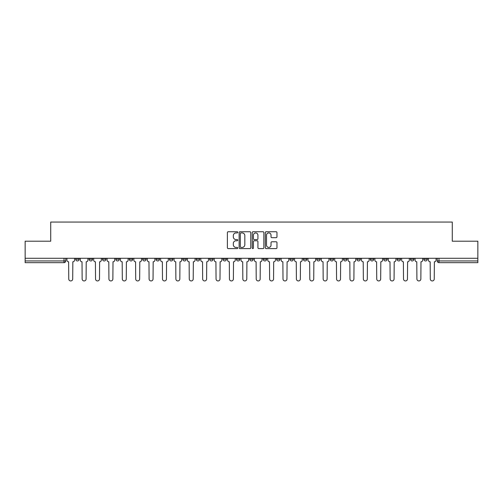 <?xml version="1.0" encoding="UTF-8"?>
<svg xmlns="http://www.w3.org/2000/svg" width="503" height="503" viewBox="0 0 503 503"><rect width="100%" height="100%" fill="white"/><g stroke="black" fill="none" stroke-linecap="round" stroke-linejoin="round"><path stroke-width="0.75" d="M237.768 232.336A0.591 0.591 0 0 0 237.177 231.745L228.224 231.745A0.843 0.843 0 0 0 227.381 232.587L227.381 247.753A0.843 0.843 0 0 0 228.224 248.595L237.177 248.595A0.591 0.591 0 0 0 237.768 248.004A0.591 0.591 0 0 0 237.177 247.413L236.02 247.413A2.697 2.697 0 0 1 233.323 244.722L233.323 243.458A2.697 2.697 0 0 1 236.02 240.761L237.177 240.761A0.591 0.591 0 0 0 237.768 240.17A0.591 0.591 0 0 0 237.177 239.579L236.02 239.579A2.697 2.697 0 0 1 233.323 236.882L233.323 235.618A2.697 2.697 0 0 1 236.02 232.927L237.177 232.927A0.591 0.591 0 0 0 237.768 232.336M423.859 258.278L423.859 259.227L427.292 259.227A1.716 1.716 0 0 1 425.576 260.944A1.716 1.716 0 0 1 423.859 259.227L423.859 258.278M343.518 258.278L343.518 259.227L346.951 259.227A1.716 1.716 0 0 1 345.234 260.944A1.716 1.716 0 0 1 343.518 259.227L343.518 258.278M330.125 258.278L330.125 259.227L333.558 259.227A1.716 1.716 0 0 1 331.842 260.944A1.716 1.716 0 0 1 330.125 259.227L330.125 258.278M316.733 258.278L316.733 259.227L320.172 259.227A1.716 1.716 0 0 1 318.449 260.944A1.716 1.716 0 0 1 316.733 259.227L316.733 258.278M289.954 258.278L289.954 259.227L293.387 259.227A1.716 1.716 0 0 1 291.671 260.944A1.716 1.716 0 0 1 289.954 259.227L289.954 258.278M263.176 259.227L263.176 258.278L263.176 259.227A1.716 1.716 0 0 0 264.892 260.944A1.716 1.716 0 0 1 263.176 259.227L266.609 259.227A1.716 1.716 0 0 1 264.892 260.944A1.716 1.716 0 0 0 266.609 259.227L266.609 258.278L266.609 259.227M249.784 259.227L249.784 258.278L249.784 259.227A1.716 1.716 0 0 0 251.5 260.944A1.716 1.716 0 0 1 249.784 259.227L253.216 259.227A1.716 1.716 0 0 1 251.5 260.944M236.391 259.227L236.391 258.278L236.391 259.227A1.716 1.716 0 0 0 238.108 260.944A1.716 1.716 0 0 1 236.391 259.227L239.824 259.227A1.716 1.716 0 0 1 238.108 260.944A1.716 1.716 0 0 0 239.824 259.227L239.824 258.278L239.824 259.227M223.005 258.278L223.005 259.227L226.438 259.227A1.716 1.716 0 0 1 224.722 260.944A1.716 1.716 0 0 1 223.005 259.227L223.005 258.278M209.613 258.278L209.613 259.227L213.046 259.227A1.716 1.716 0 0 1 211.329 260.944A1.716 1.716 0 0 1 209.613 259.227L209.613 258.278M196.22 258.278L196.22 259.227L199.653 259.227A1.716 1.716 0 0 1 197.937 260.944A1.716 1.716 0 0 1 196.22 259.227L196.22 258.278M182.828 259.227L182.828 258.278L182.828 259.227A1.716 1.716 0 0 0 184.551 260.944A1.716 1.716 0 0 1 182.828 259.227L186.267 259.227A1.716 1.716 0 0 1 184.551 260.944M156.049 259.227L156.049 258.278L156.049 259.227A1.716 1.716 0 0 0 157.766 260.944A1.716 1.716 0 0 1 156.049 259.227L159.482 259.227A1.716 1.716 0 0 1 157.766 260.944A1.716 1.716 0 0 0 159.482 259.227L159.482 258.278L159.482 259.227M142.657 259.227L142.657 258.278L142.657 259.227A1.716 1.716 0 0 0 144.374 260.944A1.716 1.716 0 0 1 142.657 259.227L146.09 259.227A1.716 1.716 0 0 1 144.374 260.944A1.716 1.716 0 0 0 146.09 259.227L146.09 258.278L146.09 259.227M129.271 259.227L129.271 258.278L129.271 259.227A1.716 1.716 0 0 0 130.987 260.944A1.716 1.716 0 0 1 129.271 259.227L132.704 259.227A1.716 1.716 0 0 1 130.987 260.944A1.716 1.716 0 0 0 132.704 259.227L132.704 258.278L132.704 259.227M115.879 259.227L115.879 258.278L115.879 259.227A1.716 1.716 0 0 0 117.595 260.944A1.716 1.716 0 0 1 115.879 259.227L119.312 259.227A1.716 1.716 0 0 1 117.595 260.944M102.486 259.227L102.486 258.278L102.486 259.227A1.716 1.716 0 0 0 104.203 260.944A1.716 1.716 0 0 1 102.486 259.227L105.919 259.227A1.716 1.716 0 0 1 104.203 260.944A1.716 1.716 0 0 0 105.919 259.227L105.919 258.278L105.919 259.227M89.1 259.227L89.1 258.278L89.1 259.227A1.716 1.716 0 0 0 90.817 260.944A1.716 1.716 0 0 1 89.1 259.227L92.533 259.227A1.716 1.716 0 0 1 90.817 260.944A1.716 1.716 0 0 0 92.533 259.227L92.533 258.278L92.533 259.227M276.122 237.686A0.843 0.843 0 0 0 276.964 236.844L276.964 232.587A0.843 0.843 0 0 0 276.122 231.745L266.181 231.745A0.843 0.843 0 0 0 265.339 232.587L265.339 247.753A0.843 0.843 0 0 0 266.181 248.595L276.122 248.595A0.843 0.843 0 0 0 276.964 247.753L276.964 242.616A0.843 0.843 0 0 0 276.122 241.773L271.872 241.773A0.843 0.843 0 0 0 271.029 242.616L271.029 245.162A2.251 2.251 0 0 1 268.772 247.413A2.251 2.251 0 0 1 266.521 245.162L266.521 235.178A2.251 2.251 0 0 1 268.772 232.927A2.251 2.251 0 0 1 271.029 235.178L271.029 236.844A0.843 0.843 0 0 0 271.872 237.686L276.122 237.686M25.15 258.278L25.15 241.201L50.728 241.201L50.728 222.056L452.272 222.056L452.272 241.201L477.85 241.201L477.85 258.278L25.15 258.278L25.15 260.944L65.748 260.944L65.748 258.278L65.748 260.944A1.716 1.716 0 0 1 64.032 262.66L25.15 262.66L25.15 260.944M250.764 232.587A0.843 0.843 0 0 0 249.922 231.745L239.981 231.745A0.843 0.843 0 0 0 239.139 232.587L239.139 247.753A0.843 0.843 0 0 0 239.981 248.595L249.922 248.595A0.843 0.843 0 0 0 250.764 247.753L250.764 232.587M253.078 231.745L263.019 231.745A0.843 0.843 0 0 1 263.861 232.587L263.861 247.753A0.843 0.843 0 0 1 263.019 248.595L258.768 248.595A0.843 0.843 0 0 1 257.926 247.753L257.926 241.603A0.843 0.843 0 0 0 257.083 240.761L254.26 240.761A0.843 0.843 0 0 0 253.418 241.603L253.418 248.004A0.591 0.591 0 0 1 252.827 248.595A0.591 0.591 0 0 1 252.236 248.004L252.236 232.587A0.843 0.843 0 0 1 253.078 231.745M437.252 258.278L437.252 260.944L477.85 260.944L477.85 262.66L438.968 262.66A1.716 1.716 0 0 1 437.252 260.944L437.252 258.278M477.85 258.278L477.85 260.944M427.292 258.278L427.292 259.227L427.292 258.278M413.9 258.278L413.9 259.227A1.716 1.716 0 0 1 412.183 260.944A1.716 1.716 0 0 1 410.467 259.227L413.9 259.227M410.467 258.278L410.467 259.227M400.514 258.278L400.514 259.227A1.716 1.716 0 0 1 398.797 260.944A1.716 1.716 0 0 1 397.081 259.227L400.514 259.227M397.081 258.278L397.081 259.227M387.121 258.278L387.121 259.227A1.716 1.716 0 0 1 385.405 260.944A1.716 1.716 0 0 1 383.688 259.227L387.121 259.227M383.688 258.278L383.688 259.227M373.729 258.278L373.729 259.227A1.716 1.716 0 0 1 372.013 260.944A1.716 1.716 0 0 1 370.296 259.227L373.729 259.227M370.296 258.278L370.296 259.227M360.343 258.278L360.343 259.227A1.716 1.716 0 0 1 358.626 260.944A1.716 1.716 0 0 1 356.91 259.227L360.343 259.227M356.91 258.278L356.91 259.227M346.951 258.278L346.951 259.227A1.716 1.716 0 0 1 345.234 260.944M333.558 258.278L333.558 259.227M320.172 259.227L320.172 258.278L320.172 259.227A1.716 1.716 0 0 1 318.449 260.944M306.78 258.278L306.78 259.227A1.716 1.716 0 0 1 305.063 260.944A1.716 1.716 0 0 1 303.347 259.227A1.716 1.716 0 0 0 305.063 260.944A1.716 1.716 0 0 0 306.78 259.227L303.347 259.227L303.347 258.278M293.387 259.227L293.387 258.278L293.387 259.227A1.716 1.716 0 0 1 291.671 260.944M279.995 258.278L279.995 259.227A1.716 1.716 0 0 1 278.278 260.944A1.716 1.716 0 0 1 276.562 259.227A1.716 1.716 0 0 0 278.278 260.944M276.562 258.278L276.562 259.227L279.995 259.227M253.216 258.278L253.216 259.227L253.216 258.278M226.438 259.227L226.438 258.278L226.438 259.227A1.716 1.716 0 0 1 224.722 260.944M213.046 259.227L213.046 258.278L213.046 259.227A1.716 1.716 0 0 1 211.329 260.944M199.653 259.227L199.653 258.278L199.653 259.227A1.716 1.716 0 0 1 197.937 260.944M186.267 258.278L186.267 259.227L186.267 258.278M172.875 259.227L172.875 258.278L172.875 259.227A1.716 1.716 0 0 1 171.158 260.944A1.716 1.716 0 0 1 169.442 259.227L172.875 259.227A1.716 1.716 0 0 1 171.158 260.944M169.442 258.278L169.442 259.227M119.312 258.278L119.312 259.227L119.312 258.278M79.141 258.278L79.141 259.227A1.716 1.716 0 0 1 77.424 260.944A1.716 1.716 0 0 1 75.708 259.227A1.716 1.716 0 0 0 77.424 260.944A1.716 1.716 0 0 0 79.141 259.227L79.141 258.278M75.708 258.278L75.708 259.227L79.141 259.227M64.032 258.278L64.032 262.66A1.716 1.716 0 0 0 65.748 260.944M240.906 232.927A0.591 0.591 0 0 0 240.315 233.511L240.315 246.828A0.591 0.591 0 0 0 240.906 247.413L242.125 247.413A2.697 2.697 0 0 0 244.823 244.722L244.823 235.618A2.697 2.697 0 0 0 242.125 232.927L240.906 232.927M257.926 235.222A2.251 2.251 0 0 0 255.669 232.964A2.251 2.251 0 0 0 253.418 235.222L253.418 238.736A0.843 0.843 0 0 0 254.26 239.579L257.083 239.579A0.843 0.843 0 0 0 257.926 238.736L257.926 235.222M66.912 258.278L66.912 260.082A1.716 1.716 0 0 0 68.628 261.799L68.754 278.97A1.974 1.974 0 0 0 70.728 280.944A1.974 1.974 0 0 0 72.702 278.97L72.834 261.799A1.716 1.716 0 0 0 74.551 260.082L74.551 258.278M80.298 258.278L80.298 260.082A1.716 1.716 0 0 0 82.014 261.799L82.146 278.97A1.974 1.974 0 0 0 84.12 280.944A1.974 1.974 0 0 0 86.095 278.97L86.22 261.799A1.716 1.716 0 0 0 87.937 260.082L87.937 258.278M93.69 258.278L93.69 260.082A1.716 1.716 0 0 0 95.407 261.799L95.539 278.97A1.974 1.974 0 0 0 97.513 280.944A1.974 1.974 0 0 0 99.487 278.97L99.613 261.799A1.716 1.716 0 0 0 101.329 260.082L101.329 258.278M107.082 258.278L107.082 260.082A1.716 1.716 0 0 0 108.799 261.799L108.925 278.97A1.974 1.974 0 0 0 110.899 280.944A1.974 1.974 0 0 0 112.873 278.97L113.005 261.799A1.716 1.716 0 0 0 114.722 260.082L114.722 258.278M120.469 258.278L120.469 260.082A1.716 1.716 0 0 0 122.185 261.799L122.317 278.97A1.974 1.974 0 0 0 124.291 280.944A1.974 1.974 0 0 0 126.266 278.97L126.391 261.799A1.716 1.716 0 0 0 128.108 260.082L128.108 258.278M133.861 258.278L133.861 260.082A1.716 1.716 0 0 0 135.577 261.799L135.709 278.97A1.974 1.974 0 0 0 137.684 280.944A1.974 1.974 0 0 0 139.658 278.97L139.784 261.799A1.716 1.716 0 0 0 141.5 260.082L141.5 258.278M147.253 258.278L147.253 260.082A1.716 1.716 0 0 0 148.97 261.799L149.095 278.97A1.974 1.974 0 0 0 151.07 280.944A1.974 1.974 0 0 0 153.044 278.97L153.176 261.799A1.716 1.716 0 0 0 154.893 260.082L154.893 258.278M160.639 258.278L160.639 260.082A1.716 1.716 0 0 0 162.362 261.799L162.488 278.97A1.974 1.974 0 0 0 164.462 280.944A1.974 1.974 0 0 0 166.436 278.97L166.562 261.799A1.716 1.716 0 0 0 168.285 260.082L168.285 258.278M174.032 258.278L174.032 260.082A1.716 1.716 0 0 0 175.748 261.799L175.88 278.97A1.974 1.974 0 0 0 177.855 280.944A1.974 1.974 0 0 0 179.829 278.97L179.955 261.799A1.716 1.716 0 0 0 181.671 260.082L181.671 258.278M187.424 258.278L187.424 260.082A1.716 1.716 0 0 0 189.141 261.799L189.266 278.97A1.974 1.974 0 0 0 191.241 280.944A1.974 1.974 0 0 0 193.215 278.97L193.347 261.799A1.716 1.716 0 0 0 195.063 260.082L195.063 258.278M200.816 258.278L200.816 260.082A1.716 1.716 0 0 0 202.533 261.799L202.659 278.97A1.974 1.974 0 0 0 204.633 280.944A1.974 1.974 0 0 0 206.607 278.97L206.739 261.799A1.716 1.716 0 0 0 208.456 260.082L208.456 258.278M214.203 258.278L214.203 260.082A1.716 1.716 0 0 0 215.919 261.799L216.051 278.97A1.974 1.974 0 0 0 218.025 280.944A1.974 1.974 0 0 0 220 278.97L220.125 261.799A1.716 1.716 0 0 0 221.842 260.082L221.842 258.278M227.595 258.278L227.595 260.082A1.716 1.716 0 0 0 229.311 261.799L229.437 278.97A1.974 1.974 0 0 0 231.411 280.944A1.974 1.974 0 0 0 233.386 278.97L233.518 261.799A1.716 1.716 0 0 0 235.234 260.082L235.234 258.278M240.987 258.278L240.987 260.082A1.716 1.716 0 0 0 242.704 261.799L242.83 278.97A1.974 1.974 0 0 0 244.804 280.944A1.974 1.974 0 0 0 246.778 278.97L246.91 261.799A1.716 1.716 0 0 0 248.627 260.082L248.627 258.278M254.373 258.278L254.373 260.082A1.716 1.716 0 0 0 256.09 261.799L256.222 278.97A1.974 1.974 0 0 0 258.196 280.944A1.974 1.974 0 0 0 260.17 278.97L260.296 261.799A1.716 1.716 0 0 0 262.013 260.082L262.013 258.278M267.766 258.278L267.766 260.082A1.716 1.716 0 0 0 269.482 261.799L269.614 278.97A1.974 1.974 0 0 0 271.589 280.944A1.974 1.974 0 0 0 273.563 278.97L273.689 261.799A1.716 1.716 0 0 0 275.405 260.082L275.405 258.278M281.158 258.278L281.158 260.082A1.716 1.716 0 0 0 282.875 261.799L283 278.97A1.974 1.974 0 0 0 284.975 280.944A1.974 1.974 0 0 0 286.949 278.97L287.081 261.799A1.716 1.716 0 0 0 288.797 260.082L288.797 258.278M294.544 258.278L294.544 260.082A1.716 1.716 0 0 0 296.261 261.799L296.393 278.97A1.974 1.974 0 0 0 298.367 280.944A1.974 1.974 0 0 0 300.341 278.97L300.467 261.799A1.716 1.716 0 0 0 302.184 260.082L302.184 258.278M307.937 258.278L307.937 260.082A1.716 1.716 0 0 0 309.653 261.799L309.785 278.97A1.974 1.974 0 0 0 311.759 280.944A1.974 1.974 0 0 0 313.734 278.97L313.859 261.799A1.716 1.716 0 0 0 315.576 260.082L315.576 258.278M321.329 258.278L321.329 260.082A1.716 1.716 0 0 0 323.045 261.799L323.171 278.97A1.974 1.974 0 0 0 325.145 280.944A1.974 1.974 0 0 0 327.12 278.97L327.252 261.799A1.716 1.716 0 0 0 328.968 260.082L328.968 258.278M334.715 258.278L334.715 260.082A1.716 1.716 0 0 0 336.438 261.799L336.564 278.97A1.974 1.974 0 0 0 338.538 280.944A1.974 1.974 0 0 0 340.512 278.97L340.638 261.799A1.716 1.716 0 0 0 342.361 260.082L342.361 258.278M348.107 258.278L348.107 260.082A1.716 1.716 0 0 0 349.824 261.799L349.956 278.97A1.974 1.974 0 0 0 351.93 280.944A1.974 1.974 0 0 0 353.905 278.97L354.03 261.799A1.716 1.716 0 0 0 355.747 260.082L355.747 258.278M361.5 258.278L361.5 260.082A1.716 1.716 0 0 0 363.216 261.799L363.342 278.97A1.974 1.974 0 0 0 365.316 280.944A1.974 1.974 0 0 0 367.291 278.97L367.423 261.799A1.716 1.716 0 0 0 369.139 260.082L369.139 258.278M374.892 258.278L374.892 260.082A1.716 1.716 0 0 0 376.609 261.799L376.734 278.97A1.974 1.974 0 0 0 378.709 280.944A1.974 1.974 0 0 0 380.683 278.97L380.815 261.799A1.716 1.716 0 0 0 382.531 260.082L382.531 258.278M388.278 258.278L388.278 260.082A1.716 1.716 0 0 0 389.995 261.799L390.127 278.97A1.974 1.974 0 0 0 392.101 280.944A1.974 1.974 0 0 0 394.075 278.97L394.201 261.799A1.716 1.716 0 0 0 395.918 260.082L395.918 258.278M401.671 258.278L401.671 260.082A1.716 1.716 0 0 0 403.387 261.799L403.513 278.97A1.974 1.974 0 0 0 405.487 280.944A1.974 1.974 0 0 0 407.461 278.97L407.593 261.799A1.716 1.716 0 0 0 409.31 260.082L409.31 258.278M415.063 258.278L415.063 260.082A1.716 1.716 0 0 0 416.78 261.799L416.905 278.97A1.974 1.974 0 0 0 418.88 280.944A1.974 1.974 0 0 0 420.854 278.97L420.986 261.799A1.716 1.716 0 0 0 422.702 260.082L422.702 258.278M428.449 258.278L428.449 260.082A1.716 1.716 0 0 0 430.166 261.799L430.298 278.97A1.974 1.974 0 0 0 432.272 280.944A1.974 1.974 0 0 0 434.246 278.97L434.372 261.799A1.716 1.716 0 0 0 436.088 260.082L436.088 258.278M438.968 258.278L438.968 262.66"/></g></svg>
